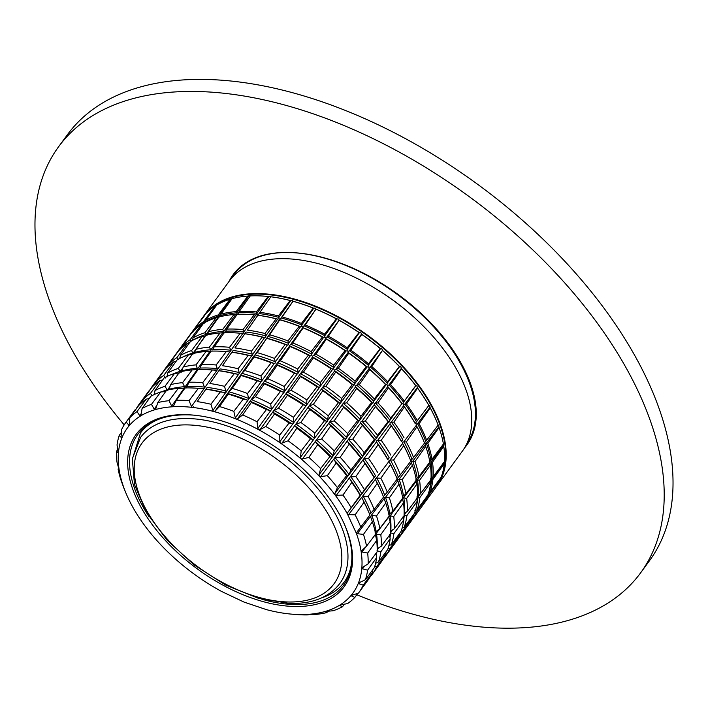 <?xml version="1.0" encoding="UTF-8"?>
<svg xmlns="http://www.w3.org/2000/svg" width="708" height="708" viewBox="0 0 708 708"><rect width="100%" height="100%" fill="white"/><g stroke="black" fill="none" stroke-linecap="round" stroke-linejoin="round"><path stroke-width="1.06" d="M189.098 418.57A123.528 69.296 -143.8 0 0 140.538 437.482L132.325 458.811L134.493 484.591L146.459 512.45L166.999 540.071L194.222 565.011L225.604 585.02L258.296 598.251L289.351 603.455C312.228 604.074 329.078 597.384 339.911 583.374A123.528 69.296 -143.8 0 0 312.325 482.343A123.528 69.296 -143.8 0 0 189.098 418.57M356.788 594.764A360.664 202.32 -143.8 0 0 640.651 572.799L649.466 560.754A360.664 202.32 -143.8 0 0 635.359 356.575A360.664 202.32 -143.8 0 0 341.92 109.085A360.664 202.32 -143.8 0 0 67.349 134.786L58.534 146.83A360.664 202.32 -143.8 0 0 72.641 351.009A360.664 202.32 -143.8 0 0 124.192 424.889M640.651 572.799A360.664 202.32 -143.8 0 0 626.545 368.62A360.664 202.32 -143.8 0 0 333.105 121.13A360.664 202.32 -143.8 0 0 58.534 146.83M466.457 444.394A144.264 80.924 -143.8 0 0 460.368 363.337A144.264 80.924 -143.8 0 0 342.999 264.341A144.264 80.924 -143.8 0 0 233.171 274.615A144.264 80.924 -143.8 0 0 229.065 281.403M464.457 448.022A144.264 80.924 -143.8 0 0 466.846 445.031A144.264 80.924 -143.8 0 0 461.209 363.363A144.264 80.924 -143.8 0 0 343.831 264.367A144.264 80.924 -143.8 0 0 234.003 274.642A144.264 80.924 -143.8 0 0 231.879 277.828M407.658 311.679A130.741 73.34 -143.8 0 0 379.01 290.723M435.951 487.219A144.264 80.924 -143.8 0 0 436.774 486.13L462.333 451.208A144.264 80.924 -143.8 0 0 456.687 369.541A144.264 80.924 -143.8 0 0 339.309 270.544A144.264 80.924 -143.8 0 0 229.489 280.819L203.931 315.741A144.264 80.924 -143.8 0 0 203.143 316.857M436.774 486.13A144.264 80.924 -143.8 0 0 431.137 404.463A144.264 80.924 -143.8 0 0 313.759 305.467A144.264 80.924 -143.8 0 0 203.931 315.741M429.614 405.507L428.818 405.419L415.224 423.455M416.879 385.922L417.57 388.126L406.498 404.002A144.264 80.924 36.2 0 1 417.26 420.543M416.835 385.86L415.738 385.656L403.516 402.197L415.888 385.727M400.79 366.815L401.578 368.85L390.559 384.709A144.264 80.924 36.2 0 1 404.109 400.79M400.737 366.762L399.347 366.496L387.665 381.647L387.276 383.143L399.586 366.602A143.892 80.721 -143.8 0 0 382.488 350.38L371.788 366.576A144.264 80.924 36.2 0 1 387.665 381.647M381.939 348.911L382.488 350.38L370.24 366.965L368.788 367.452L369.718 369.567L359.257 384.665A144.264 80.924 36.2 0 1 374.311 398.958L373.674 401.409L386.055 384.78L385.453 384.506L374.311 398.958M381.877 348.858L380.223 348.575L368.487 363.762L368.31 365.319L380.55 348.717M360.956 332.822L361.753 334.415L350.823 350.212A144.264 80.924 36.2 0 1 368.487 363.762M360.894 332.778L358.991 332.521L347.23 347.743L347.247 349.336L359.407 332.671A143.892 80.721 -143.8 0 0 339.097 320.22L328.379 336.185A144.264 80.924 36.2 0 1 347.23 347.743M338.566 319.087L339.097 320.22M338.495 319.043L336.397 318.865L324.609 334.141L324.813 335.734L336.884 319.016A143.892 80.721 -143.8 0 0 315.989 309.131L305.219 324.954A144.264 80.924 36.2 0 1 324.609 334.141M315.529 308.175L315.98 309.122L303.998 325.875L302.688 326.742L303.166 327.919L292.767 342.884A144.264 80.924 36.2 0 1 311.148 351.593L311.476 354.204L323.609 337.389L322.388 337.017L311.148 351.593M315.458 308.139L313.202 308.086L301.413 323.414L301.767 324.972L313.759 308.219M292.634 300.457L293.05 301.298L282.138 316.927A144.264 80.924 36.2 0 1 301.413 323.414M292.563 300.44L290.191 300.537L278.412 315.936L278.908 317.423L290.802 300.643M270.651 296.201L270.854 296.794L259.916 312.352A144.264 80.924 36.2 0 1 278.412 315.936M270.58 296.192L268.155 296.484L256.402 311.945L256.995 313.352L268.81 296.546M250.269 295.555L247.844 296.068L236.136 311.6L236.782 312.874L248.703 296.068M232.321 298.537L229.95 299.289L218.285 314.892L218.958 316.034L230.631 299.236L232.321 298.537M216.453 305.688L215.073 306.051L203.47 321.724L204.134 322.698L205.647 320.512M440.42 478.165L440.473 478.909L429.013 494.688A144.264 80.924 36.2 0 1 423.818 503.839A144.264 80.924 36.2 0 1 422.72 505.282M444.385 461.165L444.27 463.651L432.889 479.466A144.264 80.924 36.2 0 1 429.942 492.361L441.181 477.121A144.264 80.924 -143.8 0 0 444.27 463.651M444.111 462.218L444.146 462.979L431.668 479.157L430.668 479.272M443.642 443.845L443.783 446.323L432.491 462.182A144.264 80.924 36.2 0 1 433.119 476.758L444.447 461.572A144.264 80.924 -143.8 0 0 443.783 446.323M443.527 445.359L431.128 461.917L429.995 462.041L430.358 465.174L419.579 480.29A144.264 80.924 36.2 0 1 420.171 494.113L418.012 495.441M438.677 425.101L439.049 427.535L427.827 443.412A144.264 80.924 36.2 0 1 432.013 459.191L443.42 444.031A144.264 80.924 -143.8 0 0 439.049 427.535M438.65 425.039L438.137 425.039M429.65 405.569L430.207 407.905L419.065 423.791A144.264 80.924 36.2 0 1 426.667 440.234L425.605 441.456M402.737 439.934L401.586 441.456M388.993 458.067L387.957 459.43M375.24 476.21L364.381 489.732L361.469 494.388L374.346 477.396M361.469 494.388L360.133 495.29L347.593 512.689L360.744 495.335M336.318 495.352L349.416 477.918L351.77 482.431L342.955 495.06L336.309 495.352L334.981 494.839A139.759 78.402 36.2 0 1 347.433 513.999L347.593 512.698M357.292 533.682L356.239 533.035L347.433 513.999L348.646 514.592L361.806 497.237L364 502.238L355.133 514.858A144.264 80.924 -143.8 0 1 360.77 527.053L356.239 533.035A139.759 78.402 -143.8 0 1 361.089 551.311L366.567 546.116A144.264 80.924 -143.8 0 0 363.461 534.416L357.292 533.682L370.488 516.406L372.39 521.796L363.461 534.416M370.532 513.601L370.992 513.052A141.273 79.252 -143.8 0 0 363.204 496.202L361.806 497.237M362.523 496.281L375.399 479.298L377.24 483.378L368.098 496.405A144.264 80.924 -143.8 0 1 374.125 509.45L370.992 513.052M384.338 495.512L384.674 495.131A141.786 79.544 -143.8 0 0 376.789 478.077L375.541 478.511L375.399 479.298M376.302 478.112L389.011 461.333L390.48 464.519L380.842 478.254A144.264 80.924 -143.8 0 1 387.267 492.14L384.674 495.131M398.011 477.599L398.347 477.201A142.308 79.827 -143.8 0 0 390.374 459.952L389.09 460.342L389.011 461.333M390.055 459.97L402.64 443.358L403.719 445.659L393.586 460.094A144.264 80.924 -143.8 0 1 400.401 474.838L398.347 477.201M411.799 459.536L412.021 459.28A142.821 80.119 -143.8 0 0 403.949 441.836L402.64 442.146L402.64 443.35M403.79 441.836L416.286 425.349M425.703 441.341A143.352 80.411 -143.8 0 0 417.561 423.729L416.18 423.933L416.277 425.349M417.516 423.729L429.933 407.339M416.463 421.826L428.88 405.436A143.892 80.721 -143.8 0 0 417.295 387.639L404.914 404.073M428.818 405.419A144.264 80.924 -143.8 0 0 417.57 388.126M415.738 385.656A144.264 80.924 -143.8 0 0 401.578 368.85M399.347 366.496A144.264 80.924 -143.8 0 0 382.754 350.743M380.223 348.575A144.264 80.924 -143.8 0 0 361.753 334.415M358.991 332.521A144.264 80.924 -143.8 0 0 339.291 320.432M336.397 318.865A144.264 80.924 -143.8 0 0 316.122 309.263M313.202 308.086A144.264 80.924 -143.8 0 0 293.05 301.298M290.191 300.537A144.264 80.924 -143.8 0 0 270.854 296.794L247.419 330.132A144.264 80.924 36.2 0 1 264.96 333.521L265.757 335.973L277.722 319.096L276.191 318.839L264.96 333.521M268.155 296.484A144.264 80.924 -143.8 0 0 265.509 296.236A144.264 80.924 -143.8 0 0 250.278 295.917L239.304 311.405A144.264 80.924 36.2 0 1 256.402 311.945M247.844 296.068A144.264 80.924 -143.8 0 0 232.038 298.688L221.02 314.104A144.264 80.924 36.2 0 1 236.136 311.6M229.95 299.289A144.264 80.924 -143.8 0 0 216.754 305.015L205.665 320.37A144.264 80.924 36.2 0 1 218.285 314.892M207.532 317.786L215.745 305.927M215.073 306.051A144.264 80.924 -143.8 0 0 204.939 314.688L193.788 329.981A144.264 80.924 36.2 0 1 203.47 321.724M204.338 315.936L192.195 331.848L192.788 332.636M203.727 316.122A144.264 80.924 -143.8 0 0 202.32 317.945L190.974 333.45A144.264 80.924 36.2 0 1 192.195 331.848M423.818 503.839L435.163 488.334A144.264 80.924 -143.8 0 0 440.473 478.909M428.544 492.972L429.942 492.361M432.491 462.182L431.163 461.926A143.352 80.411 36.2 0 1 431.836 477.546L433.119 476.758M431.836 477.546L430.712 478.705M427.827 443.412L426.393 443.235A143.352 80.411 36.2 0 1 430.88 460.138L432.013 459.191M436.686 421.384A143.892 80.721 -143.8 0 0 436.624 421.233L436.739 421.534A144.264 80.924 -143.8 0 1 438.155 425.101L426.667 440.234M436.739 421.534A144.264 80.924 -143.8 0 0 430.207 407.905M342.955 495.06A144.264 80.924 36.2 0 1 350.938 507.326M397.445 478.413L398.135 477.449M411.914 459.404L410.755 460.917M425.676 441.376L424.437 442.996M416.286 425.358L416.959 426.791L406.33 441.942A144.264 80.924 -143.8 0 1 413.543 457.527L412.021 459.28M403.684 405.702L404.41 407.003L393.843 422.145L391.241 422.26L403.684 405.702L403.516 404.356L406.498 404.002M387.745 386.577L388.48 387.71L377.975 402.834L375.364 403.206L387.754 386.577L387.533 385.311L390.559 384.709M370.24 366.965L371.788 366.576M348.141 352.434L348.761 353.195L338.336 368.266L335.911 369.195L348.141 352.434L347.92 351.389L350.823 350.212M325.813 338.583L326.317 339.15L315.918 354.177L313.671 355.398L325.813 338.583L325.627 337.663L328.379 336.185M303.998 325.875L305.219 324.954M279.899 319.671L269.668 334.778L267.925 336.557L279.81 319.122L282.138 316.927M259.039 313.582L259.916 312.352M238.499 313.007L239.304 311.405M220.551 315.573L221.02 314.104M205.32 322.299L205.665 320.37M193.735 331.521L193.788 329.981M189.93 334.937A144.264 80.924 36.2 0 1 190.974 333.45M427.995 494.352L429.013 494.688M431.668 479.148L432.889 479.466M417.561 423.729L419.065 423.791M393.843 422.145A144.264 80.924 36.2 0 1 404.047 437.827M391.241 422.26L390.046 422.641L390.09 423.791L377.559 440.473L381.178 440.296A144.264 80.924 36.2 0 1 390.825 455.129M377.55 440.473L376.567 440.907L376.523 441.845L363.859 458.704L368.514 458.448A144.264 80.924 36.2 0 1 377.603 472.431M362.965 459.89L350.141 476.962L355.841 476.599A144.264 80.924 36.2 0 1 364.381 489.732M334.468 458.147L347.23 441.004L349.221 444.235L340.176 457.244L335.158 457.943A141.273 79.252 36.2 0 1 349.044 474.431L334.911 493.476L334.981 494.839A139.759 78.402 -143.8 0 0 319.29 476.219A139.759 78.402 -143.8 0 0 300.909 458.766A139.759 78.402 -143.8 0 0 280.457 443.084A139.759 78.402 -143.8 0 0 258.624 429.694A139.759 78.402 -143.8 0 0 236.171 419.065A139.759 78.402 -143.8 0 0 213.843 411.552A139.759 78.402 -143.8 0 0 192.417 407.401A139.759 78.402 -143.8 0 0 172.61 406.773A139.759 78.402 -143.8 0 0 155.105 409.675A139.759 78.402 -143.8 0 0 140.494 416.021A139.759 78.402 -143.8 0 0 136.361 418.862A139.759 78.402 -143.8 0 0 129.281 425.579A139.759 78.402 -143.8 0 0 121.838 438.04A139.759 78.402 -143.8 0 0 118.422 452.961A139.759 78.402 -143.8 0 0 119.148 469.855A139.759 78.402 -143.8 0 0 123.997 488.131A139.759 78.402 -143.8 0 0 125.803 492.759A139.759 78.402 -143.8 0 0 132.803 507.167A139.759 78.402 -143.8 0 0 145.255 526.327A139.759 78.402 -143.8 0 0 160.946 544.948A139.759 78.402 -143.8 0 0 179.328 562.4A139.759 78.402 -143.8 0 0 199.78 578.082A139.759 78.402 -143.8 0 0 221.613 591.472L244.065 602.101L266.394 609.615A139.759 78.402 -143.8 0 0 287.82 613.756A139.759 78.402 -143.8 0 0 291.687 614.146A139.759 78.402 -143.8 0 0 307.626 614.394A139.759 78.402 -143.8 0 0 325.131 611.482A139.759 78.402 -143.8 0 0 339.743 605.145A139.759 78.402 -143.8 0 0 350.956 595.578A139.759 78.402 -143.8 0 0 358.398 583.126A139.759 78.402 -143.8 0 0 361.815 568.197A139.759 78.402 -143.8 0 0 361.089 551.311L361.682 550.231M141.104 507.432A128.936 72.331 -143.8 0 0 286.466 606.021A128.936 72.331 -143.8 0 0 345.584 527.026A128.936 72.331 -143.8 0 0 339.123 513.734A128.936 72.331 -143.8 0 0 192.541 415.03A128.936 72.331 -143.8 0 0 144.397 425.968A128.936 72.331 -143.8 0 0 141.104 507.432M361.983 497.945A141.273 79.252 -143.8 0 1 368.364 511.256L369.346 513.636A144.264 80.924 -143.8 0 1 369.903 515.017L360.77 527.053M369.346 513.636A144.264 80.924 -143.8 0 0 364 502.238M375.559 479.82A141.786 79.544 -143.8 0 1 382.01 493.255L382.824 495.219A144.264 80.924 -143.8 0 1 383.55 497.034L374.125 509.45M382.824 495.219A144.264 80.924 -143.8 0 0 377.24 483.378M389.143 461.705A142.308 79.827 -143.8 0 1 395.648 475.245L396.294 476.811A144.264 80.924 -143.8 0 1 397.197 479.05L387.267 492.14M396.294 476.811A144.264 80.924 -143.8 0 0 390.48 464.519M402.728 443.58A142.821 80.119 -143.8 0 1 409.295 457.244L409.773 458.395A144.264 80.924 -143.8 0 1 410.844 461.076L400.401 474.838M409.773 458.395A144.264 80.924 -143.8 0 0 403.719 445.659M416.331 425.473A143.352 80.411 -143.8 0 1 422.95 439.243L423.251 439.969A144.264 80.924 -143.8 0 1 424.499 443.093L413.543 457.527M423.251 439.969A144.264 80.924 -143.8 0 0 416.959 426.791M390.09 423.791L391.25 425.871L381.178 440.296M376.523 441.854L378.09 444.73L368.514 458.448M363.85 458.704L362.956 459.89L364.939 463.581L355.841 476.599M389.843 420.384L401.914 403.649L390.816 418.083L389.311 421.667L388.09 421.632L377.523 435.385L376.152 438.597L388.692 421.906M362.452 456.828L375.125 439.969L374.275 439.606L364.222 452.695L361.992 457.678L360.469 457.58L350.929 470.006L349.044 474.431M348.734 475.077L361.558 458.014M334.911 493.476L337.406 487.6A144.264 80.924 -143.8 0 0 327.361 475.679L320.706 476.617L333.751 459.103L336.123 463.067L327.361 475.679M348.017 476.041L346.654 475.564L337.406 487.6M377.975 402.834A144.264 80.924 36.2 0 1 390.816 418.083M375.364 403.206L374.151 403.657L374.222 404.737L361.753 421.499L365.381 420.977A144.264 80.924 36.2 0 1 377.523 435.385M361.744 421.499L360.753 421.986L360.717 422.88L348.115 439.81L352.779 439.11A144.264 80.924 36.2 0 1 364.222 452.695M340.176 457.244A144.264 80.924 36.2 0 1 350.929 470.006M374.222 404.737L375.39 406.56L365.381 420.977M360.717 422.88L362.31 425.393L352.779 439.11M335.158 457.943L333.751 459.103M360.053 419.702L372.532 402.94L371.567 402.507L360.947 416.277L359.629 420.8L357.69 420.508L347.584 433.606L346.424 438.013L359.027 421.083M332.769 456.35L345.531 439.208L343.814 438.509L334.22 450.943L332.424 457.005L331.716 457.333L329.928 456.51L320.636 468.563A144.264 80.924 -143.8 0 0 308.865 457.386L302.378 459.023L300.909 458.766L300.449 457.386L313.405 439.792L310.529 438.774L301.201 450.854A144.264 80.924 -143.8 0 0 288.103 440.801L281.926 443.181L294.811 425.526L296.802 428.243L288.103 440.801M320.636 468.563L319.016 474.82L332.061 457.306M369.027 368.611L356.717 385.311L359.257 384.665M356.717 385.311L355.496 385.86L355.575 386.851L343.176 403.684L346.716 402.772A144.264 80.924 36.2 0 1 360.947 416.277M343.168 403.684L342.185 404.241L342.15 405.065L329.618 422.065L334.176 420.879A144.264 80.924 36.2 0 1 347.584 433.606M329.618 422.065L316.051 440.473L321.627 438.978A144.264 80.924 36.2 0 1 334.22 450.943M355.575 386.851L356.682 388.382L346.716 402.772M342.15 405.065L343.654 407.189L334.176 420.879M328.733 423.269L330.627 425.995L321.627 438.978M354.788 383.665L367.089 366.965L366.275 366.62L355.08 381.108L354.487 385.002L352.327 384.665L341.663 398.462L341.247 402.029L353.646 385.205M327.689 420.419L340.221 403.418L338.397 402.702L328.255 415.826L327.344 421.313L324.459 420.738L314.839 433.19L314.122 438.827L326.804 421.614M300.449 457.377L301.201 450.854M338.336 368.266A144.264 80.924 36.2 0 1 355.08 381.108M335.911 369.195L334.716 369.833L334.787 370.735L322.459 387.63L325.83 386.32A144.264 80.924 36.2 0 1 341.663 398.462M322.459 387.63L308.998 406.082L313.325 404.383A144.264 80.924 36.2 0 1 328.255 415.826M308.998 406.082L295.519 424.561L300.82 422.446A144.264 80.924 36.2 0 1 314.839 433.19M334.787 370.744L335.769 371.966L325.83 386.32M321.441 389.019L322.786 390.728L313.325 404.383M308.113 407.286L309.794 409.49L300.82 422.446M333.813 367.744L346.035 350.982L345.008 350.61L333.787 365.133L333.618 369.08L331.025 368.709L320.335 382.541L320.361 386.179L332.68 369.293M306.891 404.64L319.343 387.577L317.051 386.789L306.883 399.949L306.599 405.534L303.086 404.87L293.439 417.366L293.413 423.119L306.015 405.843M281.926 443.181L280.457 443.084L279.828 441.739L292.705 424.083L289.112 422.959L279.766 435.066A144.264 80.924 -143.8 0 0 265.783 426.499L260.066 429.614L272.854 411.906L274.465 413.976L265.783 426.499M279.828 441.73L279.766 435.066M315.918 354.177A144.264 80.924 36.2 0 1 333.787 365.133M313.671 355.398L312.52 356.142L312.547 356.947L300.316 373.895L303.44 372.178A144.264 80.924 36.2 0 1 320.335 382.541M300.316 373.895L286.944 392.4L290.961 390.179A144.264 80.924 36.2 0 1 306.883 399.949M286.944 392.4L273.554 410.941L278.474 408.189A144.264 80.924 36.2 0 1 293.439 417.366M312.547 356.947L313.352 357.867L303.44 372.178M299.307 375.284L300.396 376.567L290.961 390.179M286.067 393.613L287.43 395.268L278.474 408.189M298.112 372.691L310.352 355.752L308.387 355.168L297.679 369.054L298.112 372.691M284.74 391.205L297.103 374.089L294.395 373.311L284.209 386.524L284.501 392.099L280.403 391.462L270.739 403.994L271.359 409.746L283.873 392.418M260.066 429.614L258.624 429.694L257.862 428.42L270.651 410.711L266.412 409.605L257.048 421.756A144.264 80.924 -143.8 0 0 242.667 414.95L237.534 418.8L250.234 401.047L251.34 402.471L242.667 414.95M257.862 428.42L257.048 421.756M302.812 327.538L290.749 344.389L292.767 342.884M289.643 345.946L277.492 362.93L280.297 360.823A144.264 80.924 36.2 0 1 297.679 369.054M277.492 362.93L264.217 381.488L267.819 378.762A144.264 80.924 36.2 0 1 284.209 386.524M264.217 381.488L250.924 400.073L255.349 396.701A144.264 80.924 36.2 0 1 270.739 403.994M290.749 344.389L289.563 345.548L290.209 346.566L280.297 360.823M276.492 364.337L277.253 365.195L267.819 378.762M263.349 382.701L264.296 383.833L255.349 396.701M288.528 343.486L300.581 326.636L299.192 326.308L287.944 340.929L288.528 343.486M275.262 362.027L287.413 345.044L285.182 344.531L274.474 358.46L275.262 362.027M261.987 380.585L274.261 363.425L271.182 362.744L260.995 376.001L261.792 381.47L257.19 380.957L247.526 393.533L248.703 399.17L261.119 381.798M237.534 418.8L236.171 419.065L235.313 417.897L248.004 400.144L243.198 399.17L233.835 411.366A144.264 80.924 -143.8 0 0 219.533 406.551L215.099 411.091L227.702 393.303L228.215 394.126L219.533 406.551M235.304 417.888L233.835 411.366M269.668 334.778A144.264 80.924 36.2 0 1 287.944 340.929M253.774 356.531L254.145 357L244.711 370.514L241.587 373.718L253.951 355.982L257.19 352.646A144.264 80.924 36.2 0 1 274.474 358.46M244.711 370.514A144.264 80.924 36.2 0 1 260.995 376.001M241.587 373.718L228.392 392.329L232.224 388.382A144.264 80.924 36.2 0 1 247.526 393.533M254.765 355.124L266.827 338.114L257.19 352.646M240.729 374.93L241.18 375.567L232.224 388.382M252.588 354.549L264.65 337.53L262.199 337.132L251.499 351.133L252.499 355.593L248.216 355.425L238.038 368.735L239.41 373.134L251.597 355.947M226.215 391.754L238.552 374.346L234.242 373.709L224.586 386.347L226.02 392.409L220.259 392.002L210.904 404.25A144.264 80.924 -143.8 0 0 197.178 401.604L206.037 388.957L197.178 401.604M215.099 411.091L213.843 411.552L212.922 410.507L225.525 392.728M212.922 410.507L210.904 404.25M257.871 315.255L247.419 330.132M245.986 332.149L234.914 347.92A144.264 80.924 36.2 0 1 251.499 351.133M232.914 350.743L222.409 365.717A144.264 80.924 36.2 0 1 238.038 368.735M219.825 369.355L209.895 383.506A144.264 80.924 36.2 0 1 224.586 386.347M277.598 319.078A143.352 80.411 -143.8 0 0 257.862 315.264L257.854 315.29A144.264 80.924 -143.8 0 1 276.191 318.839M264.411 337.512A142.821 80.119 -143.8 0 0 244.879 333.734L234.914 347.92M231.923 352.15L222.409 365.717M218.976 370.567L209.895 383.506M243.933 331.91L255.818 315.016L254.19 314.865L242.977 329.618L244.003 333.07L240.224 333.247L229.551 347.301L230.861 350.504L242.835 333.477M217.772 369.116L229.87 351.911L226.277 351.611L216.117 364.983L217.639 369.939L212.329 369.983L202.692 382.674L204.674 387.745L216.922 370.328M193.523 406.764L192.417 407.401L191.479 406.525L203.993 388.719L198.382 388.356L189.045 400.657A144.264 80.924 -143.8 0 0 176.363 400.259L173.363 406.259M191.479 406.516L189.045 400.657M225.436 331.707L226.764 329.105A144.264 80.924 36.2 0 1 242.977 329.618M212.674 349.929L214.223 346.814A144.264 80.924 36.2 0 1 229.551 347.301M199.674 368.541L201.674 364.523A144.264 80.924 36.2 0 1 216.117 364.983M185.983 388.152L189.124 382.24A144.264 80.924 36.2 0 1 202.692 382.674M254.19 314.865A144.264 80.924 -143.8 0 0 252.021 314.662A144.264 80.924 -143.8 0 0 237.233 314.325L226.764 329.105M240.224 333.247A144.264 80.924 -143.8 0 0 238.534 333.087A144.264 80.924 -143.8 0 0 224.197 332.733L214.223 346.814M226.277 351.611A144.264 80.924 -143.8 0 0 225.064 351.504A144.264 80.924 -143.8 0 0 211.161 351.133L201.674 364.523M212.329 369.983A144.264 80.924 -143.8 0 0 211.586 369.921A144.264 80.924 -143.8 0 0 198.125 369.532L189.124 382.24M223.808 331.45L235.614 314.547L233.923 314.529L222.754 329.344L223.887 332.521L220.011 332.99L209.364 347.106L210.825 350.044L222.462 333.017M197.824 368.647L209.842 351.442L206.108 351.442L195.983 364.877L197.7 369.443L192.204 369.895L182.602 382.639L184.806 387.285L196.974 369.868L196.39 369.93M210.825 350.044L210.78 350.982L209.426 351.478M173.548 405.95L172.61 406.773L171.69 406.065L184.124 388.258L178.31 388.347L169 400.701A144.264 80.924 -143.8 0 0 157.796 402.569L155.84 408.693L155.105 409.675L154.247 409.153L156.919 405.312M171.69 406.065L169 400.701M184.806 387.285L183.345 388.391M206.966 335.327L208.417 331.725A144.264 80.924 36.2 0 1 222.754 329.344M194.169 353.734L195.815 349.363A144.264 80.924 36.2 0 1 209.364 347.106M181.354 372.151L183.213 366.992A144.264 80.924 36.2 0 1 195.983 364.877M168.885 389.931L170.61 384.63A144.264 80.924 36.2 0 1 182.602 382.639M233.923 314.529A144.264 80.924 -143.8 0 0 218.94 317.016L208.417 331.725M220.011 332.99A144.264 80.924 -143.8 0 0 205.833 335.344L195.815 349.363M206.108 351.442A144.264 80.924 -143.8 0 0 192.744 353.655L183.213 366.992M192.204 369.895A144.264 80.924 -143.8 0 0 179.646 371.974L170.61 384.63M206.063 334.583L217.798 317.697L216.082 317.839L204.966 332.725L206.134 335.565M193.151 353.168L204.975 336.15L202.231 336.38L191.638 350.557L193.107 354.044M173.088 373.948A141.786 79.544 36.2 0 1 180.071 371.381L182.938 367.868M180.071 371.381L178.319 368.399L188.39 354.912A144.264 80.924 -143.8 0 0 177.239 359.752L167.654 373.028A144.264 80.924 36.2 0 1 178.319 368.399M192.178 354.575L188.39 354.912M167.504 390.073L170.035 386.435M161.256 391.931A141.273 79.252 36.2 0 1 167.106 389.843L167.292 390.391M167.106 389.843L164.999 386.241L174.549 373.443A144.264 80.924 -143.8 0 0 164.079 377.992L154.981 390.595A144.264 80.924 36.2 0 1 164.999 386.241M179.389 372.983L174.549 373.443M154.247 409.153L151.459 404.392A144.264 80.924 -143.8 0 0 142.096 408.454L141.016 414.897L140.494 416.021L139.742 415.685L141.255 413.49M165.822 391.551L160.716 391.975L151.459 404.392M192.585 340.442L193.001 337.911A144.264 80.924 36.2 0 1 204.966 332.725M179.797 358.664L180.328 355.469A144.264 80.924 36.2 0 1 191.638 350.557M166.982 377.063L167.654 373.028M154.326 394.515L154.981 390.595M216.082 317.839A144.264 80.924 -143.8 0 0 203.577 323.264L193.001 337.911M202.231 336.38A144.264 80.924 -143.8 0 0 190.408 341.513L180.328 355.469M191.532 340.884L192.815 339.035M191.24 341.123L190.222 339.628L201.284 324.68A144.264 80.924 -143.8 0 0 191.682 332.866L181.044 347.451A144.264 80.924 36.2 0 1 190.222 339.628M202.842 324.388L201.284 324.68M179.195 358.699L179.982 357.567M178.336 359.567L176.973 357.54L187.505 343.3A144.264 80.924 -143.8 0 0 178.425 351.035L168.292 364.939A144.264 80.924 36.2 0 1 176.973 357.54M189.965 342.84L187.505 343.3M166.831 376.559L167.141 376.107M165.433 378.019L163.716 375.452L173.743 361.903A144.264 80.924 -143.8 0 0 165.176 369.204L155.539 382.426A144.264 80.924 36.2 0 1 163.716 375.452M175.982 361.487L173.743 361.903M151.999 395.657L150.468 393.365L159.973 380.515A144.264 80.924 -143.8 0 0 151.928 387.373L142.786 399.923A144.264 80.924 36.2 0 1 150.468 393.365M162.61 380.019L159.973 380.515M139.733 415.685L137.007 411.587A144.264 80.924 -143.8 0 0 135.219 412.897A144.264 80.924 -143.8 0 0 129.821 417.711L129.281 425.579L126.139 422.056A144.264 80.924 -143.8 0 0 125.9 422.375A144.264 80.924 -143.8 0 0 121.369 430.03L121.918 436.712L121.378 438.075L121.935 437.252M149.238 398.56L146.22 399.126L137.007 411.587M181.009 348.416L181.044 347.451M168.247 366.178L168.292 364.939M155.477 383.966L155.539 382.426M142.715 401.781L142.786 399.923M190.319 334.725L179.266 350.133M176.708 353.389L165.858 367.806L166.15 368.187M163.106 372.045L152.689 385.789L153.025 386.241M149.503 390.701L139.52 403.772L139.918 404.303M148.972 390.869A144.264 80.924 -143.8 0 0 148.397 391.63L139.087 404.348A144.264 80.924 36.2 0 0 135.909 409.357L126.139 422.056M128.652 425.437L129.591 424.083M176.425 353.478A144.264 80.924 36.2 0 1 178.009 351.168A144.264 80.924 36.2 0 1 179.036 349.823M162.884 372.116A144.264 80.924 36.2 0 1 165.035 368.895A144.264 80.924 36.2 0 1 165.858 367.806M149.379 390.736A144.264 80.924 36.2 0 1 152.061 386.621A144.264 80.924 36.2 0 1 152.689 385.789M139.087 404.348A144.264 80.924 36.2 0 1 139.52 403.772M121.838 438.04L119.227 435.438A144.264 80.924 -143.8 0 0 117.041 444.996L118.422 452.766M121.546 432.234L119.227 435.438M118.422 452.961L116.51 451.27A144.264 80.924 -143.8 0 0 116.979 462.085L119.174 470.077M117.864 449.385L116.51 451.27M119.148 469.855L118.077 469.023A144.264 80.924 -143.8 0 0 121.183 480.723L123.873 488.086A144.264 80.924 -143.8 0 0 124.316 489.175L125.803 492.759M118.714 468.13L118.077 469.023M291.687 614.146L295.599 614.482A144.264 80.924 -143.8 0 0 308.281 614.889L307.272 614.429M307.626 614.394L315.644 614.438A144.264 80.924 -143.8 0 0 326.857 612.579L325.122 611.482M325.131 611.482L333.185 610.747A144.264 80.924 -143.8 0 0 342.548 606.694L339.751 605.544L340.212 604.942M339.743 605.145L347.637 603.552A144.264 80.924 -143.8 0 0 354.823 597.428L350.956 595.578L358.505 593.083A144.264 80.924 -143.8 0 0 358.744 592.764A144.264 80.924 -143.8 0 0 363.275 585.109L358.859 583.719L358.496 582.967M409.746 522.929L409.826 522.902A144.264 80.924 36.2 0 0 410.852 521.557A144.264 80.924 36.2 0 0 415.923 512.707L414.304 512.185M396.834 540.443L397.055 540.372A144.264 80.924 36.2 0 0 397.878 539.284A144.264 80.924 36.2 0 0 402.817 530.735L401.463 530.31M383.886 557.966L384.276 557.851A144.264 80.924 36.2 0 0 384.904 557.01A144.264 80.924 36.2 0 0 389.71 548.762L388.134 548.266M370.912 575.498L371.505 575.321A144.264 80.924 36.2 0 0 371.939 574.737A144.264 80.924 36.2 0 0 376.603 566.781L374.806 566.223M426.729 496.087L426.853 497.662L415.923 512.707M413.136 515.114L413.233 516.406L402.817 530.735M399.507 533.567L399.622 535.133L389.71 548.762M385.869 552.028L386.01 553.851L376.603 566.781M414.879 510.725L417.092 509.76L427.818 495.228A144.264 80.924 -143.8 0 0 430.738 482.449L419.888 497.538A144.264 80.924 36.2 0 1 417.092 509.76M402.126 528.097L404.233 527.177L414.454 513.327A144.264 80.924 -143.8 0 0 417.216 501.246L406.87 515.619A144.264 80.924 36.2 0 1 404.233 527.177M388.869 545.682L391.365 544.585L401.091 531.416A144.264 80.924 -143.8 0 0 403.702 520.026L393.86 533.699A144.264 80.924 36.2 0 1 391.365 544.585M375.603 563.276L378.497 562.002L387.727 549.505A144.264 80.924 -143.8 0 0 390.179 538.806L380.842 551.771A144.264 80.924 36.2 0 1 378.497 562.002M358.398 583.126L365.416 579.71A144.264 80.924 -143.8 0 0 367.602 570.152L362.487 568.851L364.691 565.993M375.904 553.461L376.656 557.577A144.264 80.924 -143.8 0 1 374.364 567.595L365.416 579.71M420.083 494.166L417.879 497.025L419.888 497.538M404.073 514.92L406.87 515.619M390.258 532.832L393.86 533.699M376.983 550.789L380.842 551.771M421.526 492.299L430.429 480.759L430.738 482.449M404.1 514.902L406.295 512.052M416.72 498.529L417.216 501.246M390.657 532.336L392.506 529.929M403.082 516.698L403.702 520.026M377.196 549.789L378.709 547.815M389.409 534.611L390.179 538.806M430.358 465.174A144.264 80.924 -143.8 0 1 430.977 479.626L420.171 494.113M403.542 497.839L416.189 481.369L416.932 484.006L406.658 498.405L403.826 497.866A142.308 79.827 36.2 0 1 404.489 513.167L404.135 513.397M404.489 513.167L407.224 511.477L417.516 497.68A144.264 80.924 -143.8 0 0 416.932 484.006M390.161 515.84L402.498 499.193L403.507 502.822L393.736 516.521L390.161 515.84A141.786 79.544 36.2 0 1 390.816 530.965L390.4 531.257M390.816 530.965L394.267 528.849L404.064 515.716A144.264 80.924 -143.8 0 0 403.507 502.822M377.152 548.771L381.311 546.213L390.604 533.752A144.264 80.924 -143.8 0 0 390.081 521.646L380.807 534.637A144.264 80.924 36.2 0 1 381.311 546.213M362.487 568.851L361.815 568.197L362.62 567.267L368.133 563.869A144.264 80.924 -143.8 0 0 367.664 553.054L361.956 551.975L366.275 546.364M380.807 534.637L375.373 534.168L376.656 540.461A144.264 80.924 -143.8 0 1 377.143 551.789L368.133 563.869M429.844 463.315L417.339 479.865L419.579 480.29M406.658 498.405A144.264 80.924 36.2 0 1 407.224 511.477M393.736 516.521A144.264 80.924 36.2 0 1 394.267 528.849M403.826 497.866L402.684 498.149L402.587 499.609M375.904 533.832L388.834 516.999M389.727 515.822L388.825 516.99L390.081 521.646M388.825 516.99L388.922 517.583M412.746 461.271L425.119 444.845L425.712 446.403L415.012 461.545L412.746 461.271A142.821 80.119 36.2 0 1 417.189 478.006L415.906 479.626M417.189 478.006L418.977 476.502L429.862 462.05A144.264 80.924 -143.8 0 0 425.712 446.403M399.117 479.316L411.436 462.767L412.375 465.262L402.179 479.688L399.117 479.316A142.308 79.827 36.2 0 1 403.507 495.874L403.259 496.087M403.507 495.874L405.932 493.83L416.304 480.059A144.264 80.924 -143.8 0 0 412.375 465.262M385.488 497.37L397.772 480.67L399.046 484.113L389.347 497.83L385.488 497.37A141.786 79.544 36.2 0 1 389.834 513.734L388.816 514.805M389.834 513.734L392.887 511.167L402.755 498.06A144.264 80.924 -143.8 0 0 399.046 484.113M371.859 515.415L371.213 515.459L384.125 498.547L385.718 502.954L376.514 515.973L371.859 515.415A141.273 79.252 36.2 0 1 376.152 531.602L375.134 532.646M376.152 531.602L379.833 528.495L389.196 516.061A144.264 80.924 -143.8 0 0 385.718 502.954M372.39 521.796A144.264 80.924 -143.8 0 1 375.647 534.062L366.567 546.116M415.012 461.545A144.264 80.924 36.2 0 1 418.977 476.502M402.179 479.688A144.264 80.924 36.2 0 1 405.932 493.83M389.347 497.83A144.264 80.924 36.2 0 1 392.887 511.167M376.514 515.973A144.264 80.924 36.2 0 1 379.833 528.495M426.393 443.235L425.11 443.385L425.163 444.978M412.587 461.253L411.498 461.519L411.516 463.014M385.019 497.37L384.285 497.742L384.258 499.113M371.213 515.459L370.629 517.159M371.718 539.284L375.178 534.779M376.656 540.461L367.664 553.054M375.169 534.77L375.267 535.567M398.808 479.298L397.896 479.643L397.772 480.661M417.065 478.112L416.189 479.192M376.656 557.577L367.602 570.152M417.339 479.865L416.331 480.104L416.171 481.281M418.012 495.45L417.039 496.432M358.859 583.728L360.177 582.02M372.24 570.471L372.39 572.577L363.275 585.109M417.879 497.025L416.968 497.255M358.744 592.764L367.771 580.436A144.264 80.924 -143.8 0 0 372.39 572.577M371.939 574.737L381.24 562.019A144.264 80.924 -143.8 0 0 386.01 553.851M384.904 557.01L394.719 543.602A144.264 80.924 -143.8 0 0 399.622 535.133M397.878 539.284L408.189 525.194A144.264 80.924 -143.8 0 0 413.233 516.406M410.852 521.557L421.676 506.769A144.264 80.924 -143.8 0 0 426.853 497.662M351.195 596.092L352.018 595.03M357.876 593.277L354.823 597.428M344.442 604.136L342.548 606.694M327.901 611.172L326.857 612.579M308.67 614.367L308.281 614.889M135.29 409.543A144.264 80.924 -143.8 0 0 134.918 410.047L125.9 422.375M162.645 372.187A144.264 80.924 -143.8 0 0 161.875 373.222L152.061 386.621M176.327 353.504A144.264 80.924 -143.8 0 0 175.345 354.805L165.035 368.895M190.027 334.822A144.264 80.924 -143.8 0 0 188.832 336.38L178.009 351.168M146.22 399.126A144.264 80.924 -143.8 0 0 138.688 405.542L129.821 417.711M160.716 391.975A144.264 80.924 -143.8 0 0 150.91 396.232L142.096 408.454M178.31 388.347A144.264 80.924 -143.8 0 0 166.557 390.294L157.796 402.569M180.23 371.771L180.106 372.514M198.382 388.356A144.264 80.924 -143.8 0 0 198.116 388.329A144.264 80.924 -143.8 0 0 185.089 387.931L176.363 400.259M204.674 387.745L203.993 388.719M230.861 350.504L230.808 351.504L229.879 351.911M225.666 331.335L224.578 332.893M220.259 392.002A144.264 80.924 -143.8 0 0 205.878 389.223M234.242 373.709A144.264 80.924 -143.8 0 0 218.869 370.744M248.216 355.425A144.264 80.924 -143.8 0 0 231.861 352.257M262.199 337.132A144.264 80.924 -143.8 0 0 244.853 333.778M206.727 387.984L206.037 388.957M239.41 373.143L238.552 374.355M265.757 335.973L265.783 337.203L264.65 337.539M243.198 399.17A144.264 80.924 -143.8 0 0 228.215 394.126M257.19 380.957A144.264 80.924 -143.8 0 0 241.18 375.567M271.182 362.744A144.264 80.924 -143.8 0 0 254.145 357M285.182 344.531A144.264 80.924 -143.8 0 0 267.111 338.442M299.192 326.308A144.264 80.924 -143.8 0 0 280.076 319.874M248.703 399.17L248.004 400.144M228.392 392.329L227.702 393.312M275.262 362.036L275.129 363.115L274.261 363.434M288.528 343.495L288.501 344.769L287.413 345.044M267.925 336.557L266.827 338.114M266.412 409.605A144.264 80.924 -143.8 0 0 251.34 402.471M280.403 391.462A144.264 80.924 -143.8 0 0 264.296 383.833M294.395 373.311A144.264 80.924 -143.8 0 0 277.253 365.195M308.387 355.168A144.264 80.924 -143.8 0 0 290.209 346.566M322.388 337.017A144.264 80.924 -143.8 0 0 303.166 327.919M271.359 409.746L270.651 410.72M250.924 400.073L250.225 401.047M298.112 372.7L297.918 373.797L297.103 374.089M311.476 354.204L311.37 355.522L310.352 355.752M289.112 422.959A144.264 80.924 -143.8 0 0 274.465 413.976M303.086 404.87A144.264 80.924 -143.8 0 0 287.43 395.268M317.051 386.789A144.264 80.924 -143.8 0 0 300.396 376.567M331.025 368.709A144.264 80.924 -143.8 0 0 313.352 357.867M345.008 350.61A144.264 80.924 -143.8 0 0 326.317 339.15M293.413 423.119L292.705 424.083M273.554 410.941L272.854 411.906M320.361 386.187L319.343 387.577M310.529 438.774A144.264 80.924 -143.8 0 0 296.802 428.243M324.459 420.738A144.264 80.924 -143.8 0 0 309.794 409.49M338.397 402.702A144.264 80.924 -143.8 0 0 322.786 390.728M352.327 384.665A144.264 80.924 -143.8 0 0 335.769 371.966M366.275 366.62A144.264 80.924 -143.8 0 0 348.761 353.195M302.378 459.032L315.343 441.438L317.591 444.801L308.865 457.386M314.122 438.827L313.405 439.792M295.51 424.561L294.802 425.526M341.247 402.038L340.221 403.418M329.928 456.51A144.264 80.924 -143.8 0 0 317.591 444.801M343.814 438.509A144.264 80.924 -143.8 0 0 330.627 425.995M357.69 420.508A144.264 80.924 -143.8 0 0 343.654 407.189M371.567 402.507A144.264 80.924 -143.8 0 0 356.682 388.382M385.453 384.506A144.264 80.924 -143.8 0 0 369.718 369.567M316.051 440.473L315.334 441.438M346.424 438.013L345.531 439.208M373.674 401.409L373.266 402.728L372.532 402.949M346.654 475.564A144.264 80.924 -143.8 0 0 336.123 463.067M360.469 457.58A144.264 80.924 -143.8 0 0 349.221 444.235M374.275 439.606A144.264 80.924 -143.8 0 0 362.31 425.393M388.09 421.632A144.264 80.924 -143.8 0 0 375.39 406.56M401.914 403.649A144.264 80.924 -143.8 0 0 388.48 387.71M348.115 439.81L347.23 441.004M376.152 438.597L375.125 439.969M361.956 551.975L361.089 551.311M361.815 568.197L362.62 567.267M351.186 596.092L350.956 595.578M123.997 488.131L124.157 488.6M155.84 408.693L155.105 409.675M320.706 476.617L319.29 476.219L319.016 474.829M403.949 441.836L406.33 441.942M390.374 459.952L393.586 460.094M376.789 478.077L380.842 478.254M363.204 496.202L368.098 496.405M360.133 495.29A144.264 80.924 -143.8 0 0 351.77 482.431M373.868 477.316A144.264 80.924 -143.8 0 0 364.939 463.581M387.603 459.35A144.264 80.924 -143.8 0 0 378.09 444.73M401.33 441.376A144.264 80.924 -143.8 0 0 391.25 425.871M415.074 423.402A144.264 80.924 -143.8 0 0 404.41 407.003M430.437 460.607L429.606 461.784M204.134 322.698L204.355 323.149M219.055 317.193L218.223 317.609M218.958 316.034L219.161 317.078M236.782 312.874L237.003 314.042L235.693 314.547M256.995 313.352L257.208 314.626L255.818 315.016M238.631 312.768L237.472 314.432M259.066 313.555A143.352 80.411 36.2 0 1 278.89 317.388L279.085 318.795L277.722 319.096M301.767 324.972L301.891 326.423L300.581 326.636M324.813 335.734L324.839 337.238L323.618 337.389M347.247 349.336L347.168 350.867L346.044 350.991M368.31 365.319L368.098 366.868L367.089 366.965M387.276 383.143L386.931 384.674L386.055 384.78M403.516 402.197L403.011 403.684L402.286 403.826M348.646 514.592L355.133 514.858M350.133 476.962L349.416 477.909M426.358 443.226L438.81 426.915M428.26 493.963L429.278 492.644M439.146 479.891L440.429 478.236M281.076 318.007L292.979 301.219A143.892 80.721 -143.8 0 1 313.724 308.21M327.016 336.928L339.088 320.211M349.354 350.779L361.505 334.114A143.892 80.721 -143.8 0 1 380.523 348.708M388.975 384.931L401.286 368.399M188.762 424.933A119.015 66.764 -143.8 0 0 146.636 510.539A119.015 66.764 -143.8 0 0 287.289 601.959A119.015 66.764 -143.8 0 0 329.415 516.353A119.015 66.764 -143.8 0 0 188.762 424.933M207.763 311.759A143.892 80.721 36.2 0 1 318.087 307.776A143.892 80.721 36.2 0 1 430.668 404.702A143.892 80.721 36.2 0 1 439.411 481.272M415.879 385.727A143.892 80.721 -143.8 0 0 401.294 368.425M290.767 300.635A143.892 80.721 -143.8 0 0 270.854 296.785M268.774 296.546A143.892 80.721 -143.8 0 0 265.827 296.263A143.892 80.721 -143.8 0 0 265.668 296.245M436.624 421.233A143.892 80.721 -143.8 0 0 429.951 407.365M404.958 404.064A143.352 80.411 36.2 0 1 416.481 421.791M389.019 384.922A143.352 80.411 36.2 0 1 403.533 402.153M370.284 366.956A143.352 80.411 36.2 0 1 387.294 383.099M349.389 350.761A143.352 80.411 36.2 0 1 368.31 365.275M327.052 336.902A143.352 80.411 36.2 0 1 347.247 349.292M304.033 325.848A143.352 80.411 36.2 0 1 324.813 335.689M281.111 317.972A143.352 80.411 36.2 0 1 301.758 324.928M238.649 312.724A143.352 80.411 36.2 0 1 256.977 313.308M220.569 315.529A143.352 80.411 36.2 0 1 236.764 312.839M205.426 321.866A143.352 80.411 36.2 0 1 218.94 315.998M200.453 325.229A143.352 80.411 36.2 0 1 204.116 322.671M427.313 495.919A143.352 80.411 36.2 0 1 426.8 496.989M431.703 479.157A143.352 80.411 36.2 0 1 428.783 492.308M391.409 422.251A142.821 80.119 36.2 0 1 402.817 439.801M377.877 440.438A142.308 79.827 36.2 0 1 389.17 457.793M364.354 458.634A141.786 79.544 36.2 0 1 375.514 475.785M350.832 476.82A141.273 79.252 36.2 0 1 361.859 493.786M193.142 415.083A127.555 71.552 -143.8 0 0 146.096 425.951A127.555 71.552 -143.8 0 0 142.848 506.539A127.555 71.552 -143.8 0 0 149.034 516.663M261.871 599.242A127.555 71.552 -143.8 0 0 345.354 526.469M345.123 525.92C354.416 549.656 354.115 568.374 344.221 582.073A126.228 70.809 36.2 0 1 321.414 597.959M375.532 403.171A142.821 80.119 36.2 0 1 389.904 420.233M362.08 421.428A142.308 79.827 36.2 0 1 376.284 438.296M348.619 439.686A141.786 79.544 36.2 0 1 362.664 456.368M356.876 385.267A142.821 80.119 36.2 0 1 373.718 401.25M343.495 403.578A142.308 79.827 36.2 0 1 360.151 419.393M330.114 421.897A141.786 79.544 36.2 0 1 346.575 437.526M316.724 440.217A141.273 79.252 36.2 0 1 332.999 455.669M336.07 369.125A142.821 80.119 36.2 0 1 354.805 383.497M322.768 387.497A142.308 79.827 36.2 0 1 341.291 401.702M309.467 405.861A141.786 79.544 36.2 0 1 327.786 419.915M296.165 424.234A141.273 79.252 36.2 0 1 314.272 438.119M313.812 355.31A142.821 80.119 36.2 0 1 333.813 367.576M300.599 373.727A142.308 79.827 36.2 0 1 320.37 385.851M287.377 392.135A141.786 79.544 36.2 0 1 306.927 404.118M274.164 410.543A141.273 79.252 36.2 0 1 293.484 422.393M290.882 344.292A142.821 80.119 36.2 0 1 311.458 354.035M277.748 362.735A142.308 79.827 36.2 0 1 298.095 372.364M264.615 381.169A141.786 79.544 36.2 0 1 284.722 390.692M251.473 399.604A141.273 79.252 36.2 0 1 271.359 409.02M268.04 336.442A142.821 80.119 36.2 0 1 288.492 343.327M254.986 354.894A142.308 79.827 36.2 0 1 275.208 361.7M241.932 373.346A141.786 79.544 36.2 0 1 261.925 380.081M228.879 391.807A141.273 79.252 36.2 0 1 248.641 398.462M246.074 332.025A142.821 80.119 36.2 0 1 265.712 335.822M233.1 350.478A142.308 79.827 36.2 0 1 252.508 354.23M220.117 368.939A141.786 79.544 36.2 0 1 239.313 372.647M207.143 387.4A141.273 79.252 36.2 0 1 226.109 391.064M225.737 331.194A142.821 80.119 36.2 0 1 243.879 331.769M212.825 349.637A142.308 79.827 36.2 0 1 230.764 350.212M199.913 368.089A141.786 79.544 36.2 0 1 217.648 368.656M187.001 386.541A141.273 79.252 36.2 0 1 204.532 387.099M207.709 333.972A142.821 80.119 36.2 0 1 223.746 331.309M194.85 352.398A142.308 79.827 36.2 0 1 210.71 349.77M181.991 370.824A141.786 79.544 36.2 0 1 197.674 368.222M169.141 389.258A141.273 79.252 36.2 0 1 184.638 386.683M192.611 340.274A142.821 80.119 36.2 0 1 206.001 334.468M182.903 356.965A142.308 79.827 36.2 0 1 193.036 352.92M188.284 343.15A142.821 80.119 36.2 0 1 190.195 341.805M175.389 361.602A142.308 79.827 36.2 0 1 176.469 360.823M418.012 497.051A142.821 80.119 36.2 0 1 416.685 504.884M404.33 514.964A142.308 79.827 36.2 0 1 403.649 519.769M390.55 533.823A141.786 79.544 36.2 0 1 389.975 537.664M376.815 552.24A141.273 79.252 36.2 0 1 376.293 555.568M417.481 479.882A142.821 80.119 36.2 0 1 418.154 495.361M376.506 533.823A141.273 79.252 36.2 0 1 377.187 548.204M132.237 459.527L140.485 432.986C150.547 419.41 168.3 413.454 193.727 415.136M203.24 388.798A141.273 79.252 -143.8 0 0 200.674 388.55L198.116 388.329M216.356 370.355A141.786 79.544 -143.8 0 0 213.71 370.098L211.586 369.921M229.472 351.911A142.308 79.827 -143.8 0 0 226.746 351.646L225.064 351.504M242.587 333.468A142.821 80.119 -143.8 0 0 239.782 333.194L238.534 333.087M255.685 315.007A143.352 80.411 -143.8 0 0 252.809 314.733L252.021 314.662M224.817 392.754A141.273 79.252 -143.8 0 0 205.939 389.108M238.021 374.346A141.786 79.544 -143.8 0 0 218.914 370.647M251.216 355.929A142.308 79.827 -143.8 0 0 231.897 352.186M247.349 400.144A141.273 79.252 -143.8 0 0 227.684 393.524M260.632 381.762A141.786 79.544 -143.8 0 0 240.738 375.063M273.916 363.39A142.308 79.827 -143.8 0 0 253.791 356.611M287.2 345.008A142.821 80.119 -143.8 0 0 266.845 338.159M300.466 326.609A143.352 80.411 -143.8 0 0 279.908 319.689M270.067 410.702A141.273 79.252 -143.8 0 0 250.278 401.33M283.43 392.374A141.786 79.544 -143.8 0 0 263.411 382.895M296.794 374.036A142.308 79.827 -143.8 0 0 276.545 364.452M310.157 355.708A142.821 80.119 -143.8 0 0 289.678 346.017M323.512 337.362A143.352 80.411 -143.8 0 0 302.829 327.574M292.192 424.065A141.273 79.252 -143.8 0 0 272.961 412.268M305.635 405.79A141.786 79.544 -143.8 0 0 286.182 393.86M319.078 387.524A142.308 79.827 -143.8 0 0 299.396 375.452M332.521 369.249A142.821 80.119 -143.8 0 0 312.617 357.044M345.955 350.964A143.352 80.411 -143.8 0 0 325.857 338.636M312.98 439.783A141.273 79.252 -143.8 0 0 294.962 425.968M326.494 421.579A141.786 79.544 -143.8 0 0 308.263 407.596M340.008 403.374A142.308 79.827 -143.8 0 0 321.565 389.232M353.513 385.17A142.821 80.119 -143.8 0 0 334.866 370.868M367.027 366.939A143.352 80.411 -143.8 0 0 348.186 352.495M331.716 457.333A141.273 79.252 -143.8 0 0 315.52 441.96M345.292 439.19A141.786 79.544 -143.8 0 0 328.901 423.641M358.859 421.056A142.308 79.827 -143.8 0 0 342.291 405.321M372.435 402.914A142.821 80.119 -143.8 0 0 355.673 387.002M386.002 384.763A143.352 80.411 -143.8 0 0 369.072 368.691M347.77 476.095A141.273 79.252 -143.8 0 0 333.946 459.687M361.39 458.032A141.786 79.544 -143.8 0 0 347.407 441.429M375.01 439.96A142.308 79.827 -143.8 0 0 360.868 423.172M388.63 421.897A142.821 80.119 -143.8 0 0 374.328 404.914M402.25 403.817A143.352 80.411 -143.8 0 0 387.807 386.665M360.584 495.441A141.273 79.252 -143.8 0 0 349.61 478.564M374.24 477.449A141.786 79.544 -143.8 0 0 363.142 460.377M387.896 459.457A142.308 79.827 -143.8 0 0 376.665 442.181M401.551 441.465A142.821 80.119 -143.8 0 0 390.188 423.995M415.207 423.455A143.352 80.411 -143.8 0 0 403.737 405.808M238.392 268.651L234.003 274.642"/></g></svg>
